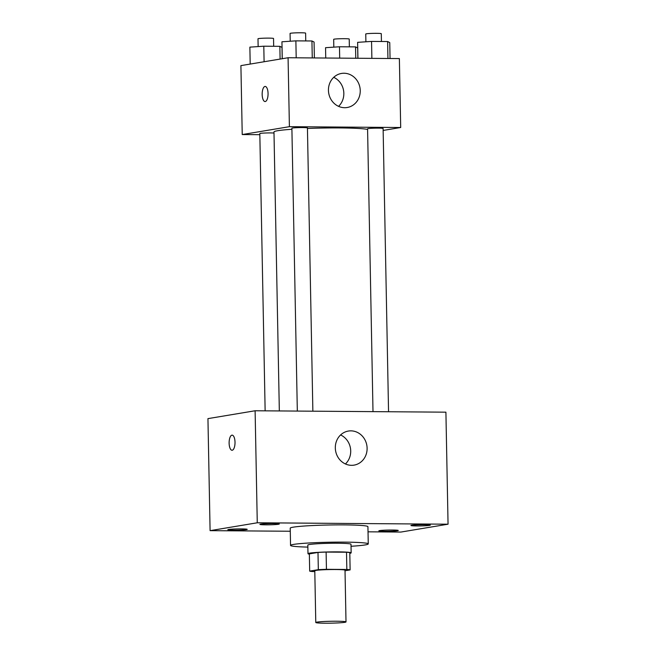 <?xml version="1.0" encoding="UTF-8"?>
<svg xmlns="http://www.w3.org/2000/svg" width="656" height="656" viewBox="0 0 656 656"><rect width="100%" height="100%" fill="white"/><g stroke="black" fill="none" stroke-linecap="round" stroke-linejoin="round"><path stroke-width="0.98" d="M344.81 622.323A15.113 0.943 -1.1 0 1 327.893 623.2A15.113 0.943 -1.1 0 1 315.782 622.503A15.113 0.943 -1.1 0 1 330.878 621.273A15.113 0.943 -1.1 0 1 346.007 621.929A15.113 0.943 -1.1 0 1 344.81 622.323M315.782 622.503L314.79 570.802A15.113 0.943 -1.1 0 1 329.886 569.564A15.113 0.943 -1.1 0 1 345.015 570.22L346.007 621.929M309.681 571.114L309.353 553.877L317.996 552.442A20.516 1.287 -1.1 0 1 326.114 552.081L346.507 552.229L346.835 569.465L326.442 569.31A20.516 1.287 -1.1 0 0 318.324 569.67L309.681 571.114A20.516 1.287 -1.1 0 0 312.969 571.565L314.806 571.573M345.023 570.761L350.124 569.908A20.516 1.287 -1.1 0 0 346.835 569.465M346.507 552.229A20.516 1.287 -1.1 0 1 349.796 552.672L350.124 569.908M349.804 553.361A21.591 1.353 178.9 0 0 351.157 552.86A21.591 1.353 178.9 0 0 329.55 551.926A21.591 1.353 178.9 0 0 307.984 553.689A21.591 1.353 178.9 0 0 309.353 554.14M307.984 553.689L307.82 545.079A21.591 1.353 -1.1 0 1 329.378 543.307A21.591 1.353 -1.1 0 1 350.993 544.242L351.157 552.86M326.114 552.081L326.442 569.31M317.996 552.442L318.324 569.67M307.861 547.096A38.86 2.427 -1.1 0 1 290.551 545.407A38.86 2.427 -1.1 0 1 329.361 542.233A38.86 2.427 -1.1 0 1 368.262 543.914A38.86 2.427 -1.1 0 1 365.179 544.923A38.86 2.427 -1.1 0 1 351.034 546.268M290.551 545.407L290.223 528.17A38.86 2.427 -1.1 0 1 329.025 524.997A38.86 2.427 -1.1 0 1 367.926 526.678L368.262 543.914M273.38 523.562A9.709 0.607 -1.1 0 1 279.3 524.005A9.709 0.607 -1.1 0 1 269.6 524.8A9.709 0.607 -1.1 0 1 259.891 524.382A9.709 0.607 -1.1 0 1 273.38 523.562M424.424 524.677A9.709 0.607 -1.1 0 1 430.336 525.12A9.709 0.607 -1.1 0 1 420.644 525.915A9.709 0.607 -1.1 0 1 410.927 525.497A9.709 0.607 -1.1 0 1 424.424 524.677M392.345 530.032A9.709 0.607 -1.1 0 1 398.266 530.474A9.709 0.607 -1.1 0 1 388.573 531.27A9.709 0.607 -1.1 0 1 378.856 530.843A9.709 0.607 -1.1 0 1 392.345 530.032M241.301 528.908A9.709 0.607 -1.1 0 1 247.222 529.359A9.709 0.607 -1.1 0 1 237.529 530.146A9.709 0.607 -1.1 0 1 227.812 529.728A9.709 0.607 -1.1 0 1 241.301 528.908M368.024 531.819L400.89 532.065L448.056 524.201L257.267 522.783L210.092 530.655L290.28 531.245M448.056 524.201L445.908 412.173L255.11 410.763L257.267 522.783M350.878 430.853A17.269 15.867 -99.5 0 1 367.032 446.843A17.269 15.867 -99.5 0 1 354.051 465.129A17.269 15.867 -99.5 0 1 335.569 450.697A17.269 15.867 -99.5 0 1 348.369 431.058A17.269 15.867 -99.5 0 1 350.878 430.853M340.587 434.953A17.269 15.867 -99.5 0 1 345.425 463.964M255.11 410.763L207.944 418.626L210.092 530.655M232.208 450.246A7.56 2.952 90.4 0 1 232.011 450.254A7.56 2.952 90.4 0 1 229.116 442.677A7.56 2.952 90.4 0 1 232.126 435.149A7.56 2.952 90.4 0 1 235.02 442.464A7.56 2.952 90.4 0 1 232.208 450.246M232.011 450.254A7.56 2.952 90.4 0 1 229.124 442.677A7.56 2.952 90.4 0 1 232.126 435.149M279.333 410.943L273.978 131.946A47.494 2.968 -1.1 0 1 291.912 129.273M307.443 128.461A47.494 2.968 -1.1 0 1 367.581 129.437M388.549 411.747L383.112 128.486A7.774 0.484 178.9 0 0 376.888 128.133A7.774 0.484 178.9 0 0 368.188 128.584A7.774 0.484 178.9 0 0 367.573 128.789L373.002 411.632M265.139 410.836L259.817 133.578A7.774 0.484 -1.1 0 1 265.286 133.004A7.774 0.484 -1.1 0 1 273.995 133.029M297.324 411.074L291.887 128.223A7.774 0.484 -1.1 0 1 299.653 127.592A7.774 0.484 -1.1 0 1 307.434 127.928L312.871 411.189M383.153 130.437L400.693 127.51L289.403 126.682L242.228 134.554L259.833 134.685M400.693 127.51L399.373 58.573L288.074 57.744L240.908 65.616L242.228 134.554M288.074 57.744L289.403 126.682M360.242 90.594A17.269 15.867 -99.5 0 1 347.188 107.51A17.269 15.867 -99.5 0 1 328.697 93.086A17.269 15.867 -99.5 0 1 341.505 73.439A17.269 15.867 -99.5 0 1 360.242 90.594M265.262 101.532A7.56 2.952 90.4 0 1 265.057 101.549A7.56 2.952 90.4 0 1 262.162 93.972A7.56 2.952 90.4 0 1 265.172 86.436A7.56 2.952 90.4 0 1 268.066 93.759A7.56 2.952 90.4 0 1 265.262 101.532M265.057 101.549A7.56 2.952 90.4 0 1 262.17 93.972A7.56 2.952 90.4 0 1 265.172 86.436M333.724 77.342A17.269 15.867 -99.5 0 1 343.834 93.332A17.269 15.867 -99.5 0 1 338.562 106.346M390.058 58.499L389.754 42.583L387.614 41.541L371.55 41.418L357.627 42.345L357.93 58.261M387.614 41.541L387.942 58.482M371.55 41.418L371.878 58.368M365.9 41.795L365.753 33.997A7.774 0.484 -1.1 0 1 373.51 33.358A7.774 0.484 -1.1 0 1 381.292 33.694L381.439 41.492M314.38 57.941L314.068 42.025L311.936 40.975L295.872 40.861L281.941 41.787L282.269 58.72M311.936 40.975L312.264 57.925M295.872 40.861L296.2 57.81M290.223 41.238L290.075 33.431A7.774 0.484 -1.1 0 1 297.832 32.8A7.774 0.484 -1.1 0 1 305.614 33.136L305.762 40.934M357.873 58.261L357.676 47.929L355.544 46.888L339.48 46.773L325.548 47.691L325.745 58.023M355.544 46.888L355.757 58.245M339.48 46.773L339.693 58.13M333.822 47.142L333.674 39.344A7.774 0.484 -1.1 0 1 341.44 38.712A7.774 0.484 -1.1 0 1 349.222 39.048L349.369 46.847M282.211 58.728L281.998 47.371L279.858 46.33L263.794 46.207L249.87 47.134L250.19 64.067M279.858 46.33L280.104 59.081M263.794 46.207L264.097 61.746M258.144 46.584L257.997 38.786A7.774 0.484 -1.1 0 1 265.754 38.146A7.774 0.484 -1.1 0 1 273.536 38.483L273.683 46.281"/></g></svg>
